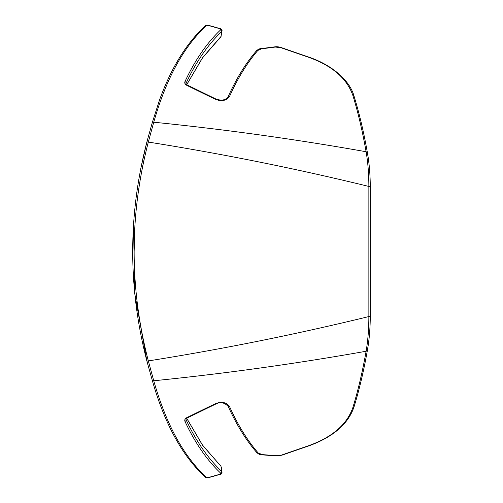 <?xml version="1.0" encoding="UTF-8"?>
<svg xmlns="http://www.w3.org/2000/svg" width="503" height="503" viewBox="0 0 503 503"><rect width="100%" height="100%" fill="white"/><g stroke="black" fill="none" stroke-linecap="round" stroke-linejoin="round"><path stroke-width="0.75" d="M134.131 251.487L134.917 225.369M142.154 168.801L143.927 160.275M367.335 152.491L367.385 152.824C369.208 162.834 370.177 174.032 370.29 186.431L370.296 316.205L370.296 186.783L368.869 186.783L368.869 186.437C368.831 173.793 367.926 162.337 366.165 152.082L366.109 151.736C362.474 131.126 358.035 112.276 352.792 95.199C346.774 78.342 332.118 65.73 308.823 57.361L280.8 47.659L275.298 47.056L261.34 48.866L257.825 50.457C247.18 62.85 237.8 78.078 229.676 96.142C226.627 100.701 221.823 101.744 215.265 99.267L186.934 85.409C185.073 84.403 184.406 83.146 184.947 81.637C195.057 60.014 206.991 42.73 220.748 29.778L219.93 28.74L208.242 25.427L206.507 25.578C183.708 46.496 166.122 78.707 153.748 122.216L148.328 142.066C222.515 153.836 296.028 168.624 368.869 186.437L370.29 186.431L370.082 186.783M370.296 316.205L368.869 316.205L368.869 316.55L370.29 316.557L370.296 316.205L370.29 316.557C370.183 328.905 369.215 340.103 367.385 350.163L367.335 350.666L366.109 351.251L366.165 350.905C367.932 340.588 368.831 329.138 368.869 316.55C296.028 334.363 222.515 349.151 148.328 360.921L153.748 380.771C224.847 373.597 295.632 363.757 366.109 351.251C362.474 371.862 358.035 390.712 352.792 407.788C346.831 424.595 332.181 437.208 308.823 445.627L281.642 455.045L276.675 455.705L262.245 454.605L258.202 452.97C247.401 440.49 237.894 425.117 229.676 406.845C226.614 402.287 221.81 401.243 215.265 403.72L186.934 417.578C185.073 418.584 184.412 419.842 184.947 421.351C195.082 443.005 207.016 460.295 220.748 473.21L219.93 474.247L208.242 477.561L206.507 477.41A1.421 1.169 132.5 0 1 205.362 477.215L208.437 477.693A1.421 0.321 -105.6 0 1 208.242 477.561M186.701 84.674L202.634 57.562L221.043 36.405L221.836 31.45C208.123 44.346 196.227 61.542 186.154 83.039L186.028 83.473M186.732 84.699L202.527 57.883L220.729 37.002A1.421 1.163 47.2 0 0 221.043 36.405L221.836 31.45A1.421 1.163 46.8 0 0 220.748 29.778M133.521 224.954L134.76 293.595L146.914 361.141C127.969 287.999 127.969 214.9 146.914 141.846L152.264 122.701L153.748 122.216L152.264 122.701M206.507 477.41C183.708 456.498 166.122 424.281 153.748 380.771L152.264 380.293L146.914 361.141L148.328 360.921C129.397 287.923 129.397 214.976 148.328 142.066L146.914 141.846L140.695 168.87M228.173 406.305A1.421 0.956 -24.2 0 0 228.224 406.468C224.451 402.425 220.301 401.62 215.762 404.047L187.399 417.886C186.28 418.553 185.821 419.106 186.028 419.54L186.154 419.948C196.252 441.483 208.148 458.679 221.836 471.537L221.043 466.583A1.421 1.163 -47.2 0 0 220.729 465.985L202.621 445.4L186.701 418.314M220.748 473.21A1.421 1.163 133.2 0 0 221.836 471.537L221.301 467.029M367.328 152.503L366.109 151.736C295.632 139.23 224.847 129.39 153.748 122.216M184.947 81.637A1.421 0.981 25 0 1 186.154 83.039L186.047 83.775M186.047 419.219L186.154 419.948A1.421 0.981 155 0 1 184.947 421.351M220.729 465.985L202.527 445.105L186.732 418.289M352.792 95.199A1.421 1.012 -17.3 0 1 353.93 95.828C349.761 80.461 331.949 64.956 309.081 57.197L281.039 47.502C278.649 46.785 276.606 46.559 274.921 46.836L260.944 48.634C259.73 48.577 258.265 49.263 256.549 50.696C245.822 63.158 236.379 78.43 228.224 96.519C225.797 100.223 221.641 101.028 215.762 98.94L187.399 85.101C186.11 84.127 185.657 83.573 186.028 83.448M368.869 316.205L368.869 186.783M367.391 152.648L367.391 152.642C369.215 162.802 370.183 174.063 370.29 186.431M367.385 152.824L366.165 152.082M275.298 47.056A1.421 0.61 -96.9 0 0 274.921 46.836M261.34 48.866A1.421 0.597 -97.7 0 0 260.944 48.634M257.825 50.457A1.421 1.125 -139.3 0 0 256.549 50.696M229.676 96.142A1.421 0.956 -155.8 0 0 228.224 96.519M367.385 350.163L366.165 350.905M215.265 99.267A1.421 0.384 -63.1 0 1 215.762 98.94M186.934 85.409A1.421 0.39 -64.9 0 1 187.399 85.101M367.335 350.679C363.682 371.258 359.211 390.083 353.93 407.16A1.421 1.012 -162.7 0 1 352.792 407.788M353.93 407.16C348.038 424.13 333.087 437.006 309.081 445.79A1.421 0.34 -109.7 0 1 308.823 445.627M309.081 445.79L281.881 455.202A1.421 0.333 -108.5 0 1 281.642 455.045M219.93 28.74A1.421 0.321 -74 0 1 220.132 28.608L208.437 25.301L205.362 25.772C193.837 36.298 183.545 49.841 174.491 66.396C168.945 76.575 163.953 87.78 159.514 100.028L152.277 122.644M281.881 455.202L276.367 455.925A1.421 0.522 -86 0 0 276.675 455.705M276.367 455.925L261.931 454.838A1.421 0.509 -85.4 0 0 262.245 454.605M206.507 25.578A1.421 1.169 -132.5 0 0 205.362 25.772M261.931 454.838C260.133 454.234 260.617 455.548 256.926 452.731L256.926 452.731A1.421 1.125 -41 0 0 258.202 452.97M256.926 452.731C246.049 440.194 236.479 424.771 228.224 406.468A1.421 0.956 -24.2 0 0 229.676 406.845M215.762 404.047A1.421 0.384 -116.9 0 1 215.265 403.72M187.399 417.886A1.421 0.39 -115.1 0 1 186.934 417.578M146.92 361.16L152.271 380.331L153.748 380.771M222.087 471.977C221.854 473.587 221.207 474.386 220.132 474.379A1.421 0.321 -106 0 1 219.93 474.247M220.729 37.002L221.301 35.958M367.335 152.308C363.682 131.729 359.211 112.905 353.93 95.828M370.29 316.557C370.183 328.924 369.215 340.185 367.391 350.34M222.087 31.01C222.194 29.558 220.22 28.3 220.132 28.608M152.252 122.719L146.92 141.827M152.302 380.45C164.632 423.815 182.325 456.07 205.362 477.215M220.132 474.379L208.437 477.693"/></g></svg>
